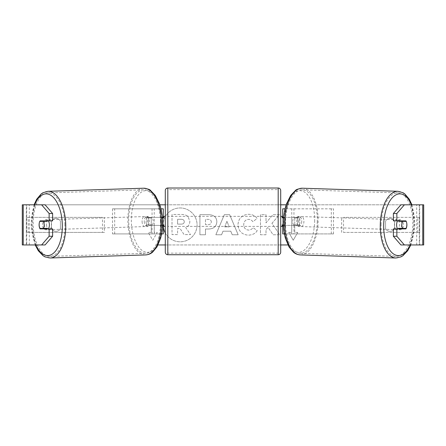 <?xml version="1.0" encoding="UTF-8"?>
<svg xmlns="http://www.w3.org/2000/svg" width="446" height="446" viewBox="0 0 446 446"><rect width="100%" height="100%" fill="white"/><g stroke="black" fill="none" stroke-linecap="round" stroke-linejoin="round"><path stroke-width="0.33" stroke-dasharray="2.23 1.67" d="M296.819 217.358A5.018 2.509 -90 0 1 297.822 221.372A5.018 2.509 -90 0 1 296.819 225.386L285.217 225.386L285.217 217.358L298.993 217.358A5.018 2.509 -90 0 1 299.996 221.372A5.018 2.509 -90 0 1 298.993 225.386L283.483 225.386M283.695 217.358L298.993 217.358M293.942 225.386L293.942 233.916L291.773 233.916L333.485 233.916L284.409 233.916M333.485 233.916L333.485 208.828L285.072 208.828M291.773 225.386L291.773 233.916L282.708 233.916L285.217 233.916L285.217 208.828L282.708 208.828L293.942 208.828L293.942 217.358M282.708 217.358L285.217 217.358L285.217 208.828M285.217 233.916L285.217 225.386L282.708 225.386M282.708 233.916L282.708 208.828M282.708 224.884L282.708 217.86M331.311 233.916L331.311 208.828L333.485 208.828M331.311 208.828L291.773 208.828L291.773 217.358M296.819 225.386L298.993 225.386M397.609 220.87A5.018 2.509 -88.2 0 1 399.287 219.7A5.018 2.509 -88.2 0 1 401.634 224.717A5.018 2.509 -88.2 0 1 398.964 229.729A5.018 2.509 -88.2 0 1 397.642 228.898M398.941 220.87A5.018 2.509 -88.2 0 1 400.592 219.744A5.018 2.509 -88.2 0 1 402.108 220.87M406.735 223.134A5.018 2.509 -90 0 0 406.172 221.372L402.638 221.255M402.075 228.38A5.018 2.509 -88.2 0 0 402.136 228.268L406.044 228.397M401.746 228.898A5.018 2.509 -88.2 0 1 400.268 229.774A5.018 2.509 -88.2 0 1 398.914 228.898M301.736 221.5A5.018 2.509 -88.2 0 1 299.065 226.512A5.018 2.509 -88.2 0 1 296.718 221.5A5.018 2.509 -88.2 0 1 299.389 216.483A5.018 2.509 -88.2 0 1 301.736 221.5M292.805 221.372A5.018 2.509 -88.2 0 1 293.607 217.86L296.216 217.943A5.018 2.509 -88.2 0 1 298.084 216.444A5.018 2.509 -88.2 0 1 299.796 217.943L297.192 217.86A5.018 2.509 -88.2 0 1 297.822 221.372A5.018 2.509 -88.2 0 1 297.025 224.884L299.628 224.968A5.018 2.509 -88.2 0 1 297.761 226.473A5.018 2.509 -88.2 0 1 296.044 224.968L293.44 224.884A5.018 2.509 -88.2 0 1 292.805 221.372M297.192 217.86L293.607 217.86M293.44 224.884L297.025 224.884M402.136 228.268L398.557 228.268M296.216 217.943L299.796 217.943M299.628 224.968L296.044 224.968M298.887 221.567A5.018 2.509 -88.2 0 1 301.557 216.555A5.018 2.509 -88.2 0 1 303.904 221.567A5.018 2.509 -88.2 0 1 301.234 226.585A5.018 2.509 -88.2 0 1 298.887 221.567M394.448 224.645A5.018 2.509 -88.2 0 1 397.118 219.633A5.018 2.509 -88.2 0 1 399.465 224.645A5.018 2.509 -88.2 0 1 396.795 229.662A5.018 2.509 -88.2 0 1 394.448 224.645M381.074 224.645A31.761 15.872 -88.2 0 1 397.977 192.901A31.761 15.872 -88.2 0 1 412.834 224.645A31.761 15.872 -88.2 0 1 395.931 256.389A31.761 15.872 -88.2 0 1 381.074 224.645M317.279 221.567A31.761 15.872 -88.2 0 1 300.375 253.311A31.761 15.872 -88.2 0 1 285.518 221.567A31.761 15.872 -88.2 0 1 302.421 189.823A31.761 15.872 -88.2 0 1 317.279 221.567M165.299 233.002A16.926 16.926 0 0 0 197.071 224.884A16.926 16.926 0 0 0 180.145 207.959A16.926 16.926 0 0 0 163.225 224.884A16.926 16.926 0 0 0 180.145 241.81A16.926 16.926 0 0 0 197.071 224.884A16.926 16.926 0 0 0 180.145 207.959A16.926 16.926 0 0 0 163.292 226.39M23.242 244.954L29.325 244.954L22.3 244.954L26.314 244.954L22.3 244.954L22.3 204.814L159.802 204.814M165.299 204.814L280.701 204.814M286.198 204.814L423.7 204.814L419.686 204.814L423.7 204.814L423.7 244.954L416.675 244.954L422.758 244.954M287.938 244.954L158.062 244.954M165.299 244.954L280.701 244.954M271.926 223.318L279.525 214.688L272.93 214.688L266.017 222.833L266.017 214.688L260.458 214.688L260.458 234.758L266.017 234.758L266.017 229.567L268.057 227.304L273.103 234.758L279.781 234.758L271.926 223.318L279.525 214.688L272.93 214.688L266.017 222.833L266.017 214.688L260.458 214.688L260.458 234.758L266.017 234.758L266.017 229.567L268.057 227.304L273.103 234.758L279.781 234.758L271.926 223.318M230.777 231.195L223 231.195L221.584 234.758L215.847 234.758L224.338 214.671L229.662 214.671L238.158 234.758L232.232 234.758L230.777 231.195L223 231.195L221.584 234.758L215.847 234.758L224.338 214.671L229.662 214.671L238.158 234.758L232.232 234.758L230.777 231.195M60.433 228.575A5.018 5.018 0 0 1 51.401 228.575L51.401 221.194A5.018 5.018 0 0 1 60.433 221.194L60.433 228.575A5.018 5.018 0 0 1 51.401 228.575L51.401 221.194A5.018 5.018 0 0 1 60.433 221.194L60.433 228.575M394.598 228.575L394.598 221.194A5.018 5.018 0 0 0 385.567 221.194L385.567 228.575A5.018 5.018 0 0 0 394.598 228.575L394.598 221.194A5.018 5.018 0 0 0 385.567 221.194L385.567 228.575A5.018 5.018 0 0 0 394.598 228.575M297.761 232.411L293.245 240.232L288.729 232.411L291.74 232.411L291.74 217.358L294.75 217.358L291.74 217.358L291.74 232.411L288.729 232.411L293.245 240.232L297.761 232.411L294.75 232.411L294.75 217.358L294.75 232.411L297.761 232.411M151.25 232.411L148.239 232.411L152.755 240.232L157.271 232.411L154.26 232.411L154.26 217.358L151.25 217.358L154.26 217.358L154.26 232.411L157.271 232.411L152.755 240.232L148.239 232.411L151.25 232.411L151.25 217.358L151.25 232.411M216.856 221.74L216.856 221.796C216.477 226.574 213.601 228.982 208.226 229.021L205.478 229.021L205.478 234.758L199.914 234.758L199.914 214.688L208.516 214.688C213.835 214.816 216.617 217.169 216.856 221.74L216.856 221.796C216.477 226.574 213.601 228.982 208.226 229.021L205.478 229.021L205.478 234.758L199.914 234.758L199.914 214.688L208.516 214.688C213.835 214.816 216.617 217.169 216.856 221.74M257.225 230.632C255.536 233.442 252.575 234.953 248.333 235.159C242.016 234.696 238.565 231.234 237.986 224.778L237.986 224.723C238.471 218.317 242 214.838 248.561 214.286C252.564 214.448 255.402 215.842 257.08 218.473L252.893 221.712C251.817 220.213 250.357 219.426 248.506 219.36C245.506 219.666 243.912 221.433 243.717 224.667L243.717 224.723C243.912 228.017 245.506 229.802 248.506 230.086C250.462 230.002 251.973 229.194 253.038 227.65L257.225 230.632C255.536 233.442 252.575 234.953 248.333 235.159C242.016 234.696 238.565 231.234 237.986 224.778L237.986 224.723C238.471 218.317 242 214.838 248.561 214.286C252.564 214.448 255.402 215.842 257.08 218.473L252.893 221.712C251.817 220.213 250.357 219.426 248.506 219.36C245.506 219.666 243.912 221.433 243.717 224.667L243.717 224.723C243.912 228.017 245.506 229.802 248.506 230.086C250.462 230.002 251.973 229.194 253.038 227.65L257.225 230.632M45.096 204.814L400.904 204.814M45.096 244.954L26.715 244.954L26.715 204.814L23.242 204.814M422.758 204.814L419.285 204.814L419.285 244.954L400.904 244.954M402.699 228.397A5.018 2.509 90 0 0 402.699 221.372M405.888 220.87L393.378 220.87M393.378 228.898L405.888 228.898M419.686 244.954L419.686 204.814L419.686 244.954M26.314 244.954L26.314 204.814L26.314 244.954M40.112 220.87L52.622 220.87M43.301 228.397A5.018 2.509 90 0 1 42.587 224.884A5.018 2.509 90 0 1 43.301 221.372M52.622 228.898L40.112 228.898M43.362 221.255L39.828 221.372A5.018 2.509 -90 0 0 39.265 223.134M189.857 221.344L189.857 221.4C189.728 224.466 188.351 226.523 185.72 227.577L190.52 234.59L184.081 234.59L180.033 228.497L177.592 228.497L177.592 234.59L172.017 234.59L172.017 214.476L181.528 214.476C184.572 214.515 186.757 215.245 188.078 216.661L189.857 221.4C189.728 224.466 188.351 226.523 185.72 227.577L190.52 234.59L184.081 234.59L180.033 228.497L177.592 228.497L177.592 234.59L172.017 234.59L172.017 214.476L181.528 214.476C184.572 214.515 186.757 215.245 188.078 216.661L189.857 221.344M224.706 226.891L229.183 226.891L226.958 221.222L224.706 226.891L229.183 226.891L226.958 221.222L224.706 226.891M211.298 222.002C211.231 220.257 210.161 219.382 208.087 219.36L205.478 219.36L205.478 224.667L208.115 224.667C210.161 224.583 211.226 223.714 211.298 222.058L211.298 222.002C211.231 220.257 210.161 219.382 208.087 219.36L205.478 219.36L205.478 224.667L208.115 224.667C210.161 224.583 211.226 223.714 211.298 222.058L211.298 222.002M184.254 221.746L184.254 221.69C184.181 220.101 183.178 219.309 181.238 219.304L177.592 219.304L177.592 224.132L181.266 224.132C183.211 224.07 184.209 223.273 184.254 221.746L184.254 221.69C184.181 220.101 183.178 219.309 181.238 219.304L177.592 219.304L177.592 224.132L181.266 224.132C183.211 224.07 184.209 223.273 184.254 221.746M114.689 233.916L114.689 208.828L112.515 208.828L112.515 233.916L160.783 233.916L160.783 217.358L149.181 217.358A5.018 2.509 -90 0 0 148.178 221.372A5.018 2.509 -90 0 0 149.181 225.386L162.517 225.386M162.305 217.358L147.007 217.358A5.018 2.509 -90 0 0 146.004 221.372A5.018 2.509 -90 0 0 147.007 225.386M112.515 208.828L160.928 208.828M112.515 233.916L161.591 233.916M149.181 225.386L154.227 225.386L154.227 233.916L152.058 233.916L152.058 225.386M163.292 208.828L163.292 233.916L160.783 233.916L160.783 208.828L163.292 208.828L152.058 208.828L152.058 217.358M163.292 217.358L160.783 217.358L160.783 208.828M163.292 233.916L160.783 233.916M163.292 224.884L163.292 217.86M114.689 208.828L154.227 208.828L154.227 217.358M154.227 225.386L163.292 225.386M149.181 217.358L147.007 217.358M280.701 252.23L280.701 190.514M280.701 226.39L280.701 216.355L280.701 226.39M282.207 226.39L282.207 224.884L285.217 224.884L285.217 217.86L285.217 224.884L283.466 224.884M283.65 217.86L285.217 217.86L282.207 217.86L282.207 216.355M165.299 190.514L165.299 252.23M165.299 226.39L165.299 216.355L165.299 226.39M162.35 217.86L160.783 217.86L160.783 224.884L160.783 217.86L163.793 217.86L163.793 216.355M163.793 226.39L163.793 224.884L160.783 224.884L162.534 224.884M278.192 216.355L278.192 226.39L278.192 216.355L167.808 216.355L167.808 226.39L167.808 216.355M278.192 226.39L167.808 226.39M167.808 189.611L167.808 253.133L167.808 189.611L278.192 189.611L278.192 253.133L167.808 253.133M278.192 253.133L278.192 189.611M48.391 220.87A5.018 2.509 -91.8 0 0 46.713 219.7A5.018 2.509 -91.8 0 0 44.366 224.717A5.018 2.509 -91.8 0 0 47.036 229.729A5.018 2.509 -91.8 0 0 48.358 228.898M39.956 228.397L43.864 228.268A5.018 2.509 -91.8 0 0 43.925 228.38M44.254 228.898A5.018 2.509 -91.8 0 0 45.732 229.774A5.018 2.509 -91.8 0 0 47.086 228.898M47.059 220.87A5.018 2.509 -91.8 0 0 45.408 219.744A5.018 2.509 -91.8 0 0 43.892 220.87M144.264 221.5A5.018 2.509 -91.8 0 0 146.935 226.512A5.018 2.509 -91.8 0 0 149.282 221.5A5.018 2.509 -91.8 0 0 146.611 216.483A5.018 2.509 -91.8 0 0 144.264 221.5M152.56 224.884A5.018 2.509 -91.8 0 0 153.195 221.372A5.018 2.509 -91.8 0 0 152.393 217.86L149.784 217.943A5.018 2.509 -91.8 0 0 147.916 216.444A5.018 2.509 -91.8 0 0 146.204 217.943L148.808 217.86A5.018 2.509 -91.8 0 0 148.178 221.372A5.018 2.509 -91.8 0 0 148.975 224.884L146.372 224.968A5.018 2.509 -91.8 0 0 148.239 226.473A5.018 2.509 -91.8 0 0 149.956 224.968L152.56 224.884L148.975 224.884M148.808 217.86L152.393 217.86M43.864 228.268L47.443 228.268M149.784 217.943L146.204 217.943M146.372 224.968L149.956 224.968M142.096 221.567A5.018 2.509 -91.8 0 0 144.766 226.585A5.018 2.509 -91.8 0 0 147.113 221.567A5.018 2.509 -91.8 0 0 144.443 216.555A5.018 2.509 -91.8 0 0 142.096 221.567M46.535 224.645A5.018 2.509 -91.8 0 0 49.205 229.662A5.018 2.509 -91.8 0 0 51.552 224.645A5.018 2.509 -91.8 0 0 48.882 219.633A5.018 2.509 -91.8 0 0 46.535 224.645M64.926 224.645A31.761 15.872 -91.8 0 0 48.023 192.901A31.761 15.872 -91.8 0 0 33.166 224.645A31.761 15.872 -91.8 0 0 50.069 256.389A31.761 15.872 -91.8 0 0 64.926 224.645M160.482 221.567A31.761 15.872 -91.8 0 0 143.579 189.823A31.761 15.872 -91.8 0 0 128.721 221.567A31.761 15.872 -91.8 0 0 145.625 253.311A31.761 15.872 -91.8 0 0 160.482 221.567M26.314 232.411L26.314 217.358L102.48 217.358L102.48 232.411L26.314 232.411L28.182 232.411L28.182 217.358L102.48 217.358M28.182 232.411L104.347 232.411L104.347 217.358M104.347 232.411L102.48 232.411M26.314 217.358L28.182 217.358M419.686 217.358L419.686 232.411L343.52 232.411L343.52 217.358L419.686 217.358L343.52 217.358M419.686 232.411L343.52 232.411M341.653 232.411L341.653 217.358M417.818 232.411L417.818 217.358M395.881 257.994A33.366 16.675 91.8 0 0 413.637 224.645A33.366 16.675 91.8 0 0 398.027 191.295M411.396 204.814A30.858 15.42 -88.2 0 1 414.557 224.717A30.858 15.42 -88.2 0 1 410.281 244.954M302.472 188.218A33.366 16.675 -88.2 0 1 318.082 221.567A33.366 16.675 -88.2 0 1 300.325 254.917M314.653 221.5A30.858 15.42 91.8 0 0 299.968 190.654A30.858 15.42 91.8 0 0 283.795 221.5A30.858 15.42 91.8 0 0 298.48 252.341A30.858 15.42 91.8 0 0 314.653 221.5M29.325 244.954L29.325 204.814L29.325 244.954M416.675 244.954L416.675 204.814L416.675 244.954M278.192 188.006L278.192 254.738M167.808 254.738L167.808 188.006M50.119 257.994A33.366 16.675 88.2 0 1 32.363 224.645A33.366 16.675 88.2 0 1 47.973 191.295M34.604 204.814A30.858 15.42 -91.8 0 0 31.443 224.717A30.858 15.42 -91.8 0 0 35.719 244.954M143.528 188.218A33.366 16.675 -91.8 0 0 127.918 221.567A33.366 16.675 -91.8 0 0 145.675 254.917M162.205 221.5A30.858 15.42 88.2 0 1 147.52 252.341A30.858 15.42 88.2 0 1 131.347 221.5A30.858 15.42 88.2 0 1 146.032 190.654A30.858 15.42 88.2 0 1 162.205 221.5M411.937 204.814L414.892 224.706L410.822 244.954M399.287 219.7L400.592 219.744M398.964 229.729L400.268 229.774M299.389 216.483L298.084 216.444M297.761 226.473L299.065 226.512M301.557 216.555L397.118 219.633M301.234 226.585L396.795 229.662M300.375 253.311L395.931 256.389M302.421 189.823L397.977 192.901M35.178 244.954L31.108 224.706L34.063 204.814M47.036 229.729L45.732 229.774M46.713 219.7L45.408 219.744M146.935 226.512L148.239 226.473M147.916 216.444L146.611 216.483M144.766 226.585L49.205 229.662M144.443 216.555L48.882 219.633M143.579 189.823L48.023 192.901M145.625 253.311L50.069 256.389"/><path stroke-width="0.67" d="M285.072 208.828L282.708 208.828L282.708 217.358L283.695 217.358M284.409 233.916L282.708 233.916L282.708 224.884M282.708 217.86L282.708 217.358M283.483 225.386L282.708 225.386M397.642 228.898A5.018 2.509 -88.2 0 1 396.617 224.717A5.018 2.509 -88.2 0 1 397.609 220.87M406.217 221.372A5.018 2.509 -88.2 0 1 406.847 224.884A5.018 2.509 -88.2 0 1 406.044 228.397L402.465 228.397A5.018 2.509 -88.2 0 1 401.829 224.884A5.018 2.509 -88.2 0 1 402.632 221.372L406.172 221.372A5.018 2.509 -90 0 0 405.888 220.87L396.856 220.87L396.856 213.506L393.378 213.506L400.904 204.814L404.383 204.814L396.856 213.506M398.941 220.87A5.018 2.509 -88.2 0 0 398.724 221.244L402.632 221.372M402.108 220.87A5.018 2.509 -88.2 0 1 402.309 221.244L402.638 221.255M402.075 228.38A5.018 2.509 -88.2 0 1 401.746 228.898M398.914 228.898A5.018 2.509 -88.2 0 1 398.557 228.268L402.465 228.397M398.724 221.244L402.309 221.244M163.292 226.39A16.926 16.926 0 0 0 165.299 233.002M159.802 204.814L165.299 204.814M280.701 204.814L286.198 204.814M158.062 244.954L165.299 244.954M280.701 244.954L287.938 244.954M23.242 204.814L22.3 204.814L22.3 244.954L23.242 244.954L23.242 204.814L45.096 204.814L52.622 213.506L49.144 213.506L41.617 204.814M41.617 244.954L49.144 236.263L52.622 236.263L45.096 244.954L23.242 244.954M422.758 244.954L422.758 204.814L423.7 204.814L423.7 244.954L400.904 244.954L393.378 236.263L393.378 228.898L396.856 228.898L396.856 236.263L404.383 244.954M422.758 204.814L404.383 204.814M406.735 223.134A5.018 2.509 -90 0 1 405.888 228.898L396.856 228.898M396.856 220.87L393.378 220.87L393.378 213.506M393.378 236.263L396.856 236.263M402.409 228.898A5.018 2.509 90 0 0 402.699 228.397M402.699 221.372A5.018 2.509 90 0 0 402.409 220.87M43.301 221.372A5.018 2.509 90 0 1 43.591 220.87M43.591 228.898A5.018 2.509 90 0 1 43.301 228.397M52.622 236.263L52.622 228.898L49.144 228.898L49.144 236.263M49.144 213.506L49.144 220.87L52.622 220.87L52.622 213.506M39.265 223.134A5.018 2.509 -90 0 0 39.109 224.884A5.018 2.509 -90 0 0 40.112 228.898L49.144 228.898M49.144 220.87L40.112 220.87A5.018 2.509 -90 0 0 39.828 221.372L39.783 221.372A5.018 2.509 -91.8 0 0 39.153 224.884A5.018 2.509 -91.8 0 0 39.956 228.397L43.535 228.397A5.018 2.509 -91.8 0 0 44.171 224.884A5.018 2.509 -91.8 0 0 43.368 221.372L39.783 221.372M163.292 217.86L163.292 217.358L162.305 217.358M163.292 217.358L163.292 208.828L160.928 208.828M161.591 233.916L163.292 233.916L163.292 224.884M162.517 225.386L163.292 225.386M167.808 188.006A2.509 2.509 0 0 0 165.299 190.514L165.299 252.23A2.509 2.509 0 0 0 167.808 254.738L278.192 254.738A2.509 2.509 0 0 0 280.701 252.23L280.701 190.514A2.509 2.509 0 0 0 278.192 188.006L167.808 188.006L167.808 254.738M283.65 217.86L282.207 217.86L282.207 216.355L280.701 216.355M283.466 224.884L282.207 224.884L282.207 226.39L280.701 226.39M165.299 216.355L163.793 216.355L163.793 217.86L162.35 217.86M162.534 224.884L163.793 224.884L163.793 226.39L165.299 226.39M48.358 228.898A5.018 2.509 -91.8 0 0 49.383 224.717A5.018 2.509 -91.8 0 0 48.391 220.87M43.535 228.397L47.443 228.268A5.018 2.509 -91.8 0 1 47.086 228.898M43.925 228.38A5.018 2.509 -91.8 0 0 44.254 228.898M43.362 221.255L43.691 221.244A5.018 2.509 -91.8 0 1 43.892 220.87M43.368 221.372L47.276 221.244A5.018 2.509 -91.8 0 0 47.059 220.87M47.276 221.244L43.691 221.244M395.881 257.994L300.325 254.917A33.366 16.675 -88.2 0 1 284.715 221.567A33.366 16.675 -88.2 0 1 302.472 188.218L398.027 191.295A33.366 16.675 91.8 0 0 380.271 224.645A33.366 16.675 91.8 0 0 395.881 257.994L401.026 256.851L402.916 255.725L407.672 250.763L410.822 244.954M410.281 244.954A30.858 15.42 -88.2 0 1 393.026 253.607A30.858 15.42 -88.2 0 1 383.699 224.717A30.858 15.42 -88.2 0 1 394.526 195.744A30.858 15.42 -88.2 0 1 411.396 204.814M278.192 254.738L278.192 188.006M50.119 257.994L145.675 254.917A33.366 16.675 -91.8 0 0 161.285 221.567A33.366 16.675 -91.8 0 0 143.528 188.218L47.973 191.295A33.366 16.675 88.2 0 1 65.729 224.645A33.366 16.675 88.2 0 1 50.119 257.994L44.974 256.851L43.084 255.725L38.328 250.763L35.178 244.954M35.719 244.954A30.858 15.42 -91.8 0 0 52.974 253.607A30.858 15.42 -91.8 0 0 62.301 224.717A30.858 15.42 -91.8 0 0 51.474 195.744A30.858 15.42 -91.8 0 0 34.604 204.814M398.027 191.295L403.089 192.767L404.907 194.016L409.328 199.273L411.937 204.814M302.472 188.218C298.402 188.77 296.055 189.528 295.436 190.492L290.68 195.448L286.572 203.722C284.671 209.157 283.634 215.089 283.461 221.506C283.327 227.56 283.99 233.197 285.457 238.426L289.025 246.939L293.446 252.196C294.087 252.715 296.211 254.588 300.325 254.917M145.675 254.917C149.789 254.588 151.913 252.715 152.554 252.196L156.975 246.939L160.543 238.426C162.01 233.197 162.673 227.56 162.539 221.506C162.366 215.089 161.329 209.157 159.428 203.722L155.32 195.448L150.564 190.492C149.945 189.528 147.598 188.77 143.528 188.218M47.973 191.295L42.911 192.767L41.093 194.016L36.672 199.273L34.063 204.814"/></g></svg>
